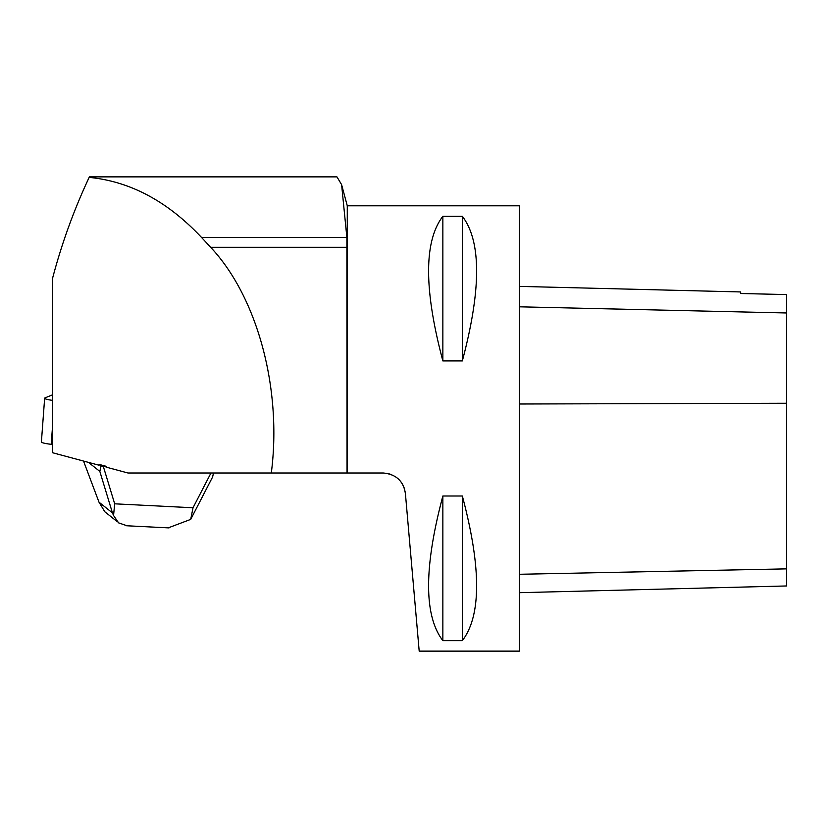 <?xml version="1.0" encoding="UTF-8"?>
<svg xmlns="http://www.w3.org/2000/svg" width="828" height="828" viewBox="0 0 828 828"><rect width="100%" height="100%" fill="white"/><g stroke="black" fill="none" stroke-linecap="round" stroke-linejoin="round"><path stroke-width="1.24" d="M52.64 394.78L45.095 397.844A13.258 1.687 4.3 0 0 44.65 398.227A13.258 1.687 4.3 0 0 52.64 400.379M52.64 425.023L51.212 444.305L52.64 444.46L51.212 444.305A13.258 1.687 -175.7 0 1 41.4 441.935L44.65 398.227M84.86 186.745L89.155 177.389C73.951 209.836 61.779 243.38 52.64 278.022L52.64 452.761L99.008 465.212L99.07 464.394L106.17 466.299L103.221 466.143L114.678 503.817L113.55 515.492L118.611 522.872L127.046 525.78M89.155 177.389C130.234 181.373 167.711 201.421 201.597 237.512L210.643 247.293C257.477 297.014 282.193 388.953 271.305 472.995L127.978 472.995L106.046 467.106L106.17 466.299M271.305 472.995L347.046 472.995L346.88 237.512L341.612 184.644L336.955 176.871L89.393 176.871M347.046 472.995L383.209 472.995C396.001 474.216 403.402 480.996 405.389 493.322L419.196 651.129L519.394 651.129L519.394 205.799L347.274 205.799L347.274 472.995M405.389 493.322L404.188 487.816M402.75 484.597L400.462 481.192M398.071 478.677L394.894 476.307M391.737 474.692L388.125 473.544M442.856 216.284L462.345 216.284C481.358 241.207 481.358 289.427 462.345 360.925L442.856 360.925C423.843 289.427 423.843 241.207 442.856 216.284L442.856 360.925M442.856 496.003L462.345 496.003C481.358 567.501 481.358 615.711 462.345 640.644L442.856 640.644C423.843 615.711 423.843 567.501 442.856 496.003L442.856 640.644M519.394 592.682L786.6 585.965L786.6 294.561L740.677 293.516L740.677 291.942L519.394 286.384M462.345 496.003L462.345 640.644M462.345 216.284L462.345 360.925M213.489 472.995L212.63 476.938L190.709 519.384L193.017 507.771L210.974 472.995M104.794 511.725L99.008 502.192L112.442 512.884L99.826 471.401L88.503 462.397M99.826 471.401L101.068 465.978L99.07 464.394M101.068 465.978L103.221 466.143M99.008 502.192L83.525 461.051M168.239 527.86L190.709 519.384M112.442 512.884L113.55 515.492M786.6 568.867L519.394 574.28M786.6 403.257L519.394 404.002M786.6 312.974L519.394 306.815M346.88 237.512L201.597 237.512M347.046 247.293L210.643 247.293M114.678 503.817L193.017 507.771M347.274 205.799L341.736 185.141M169.016 527.902L126.529 525.759M117.421 521.795L104.783 511.735"/></g></svg>
